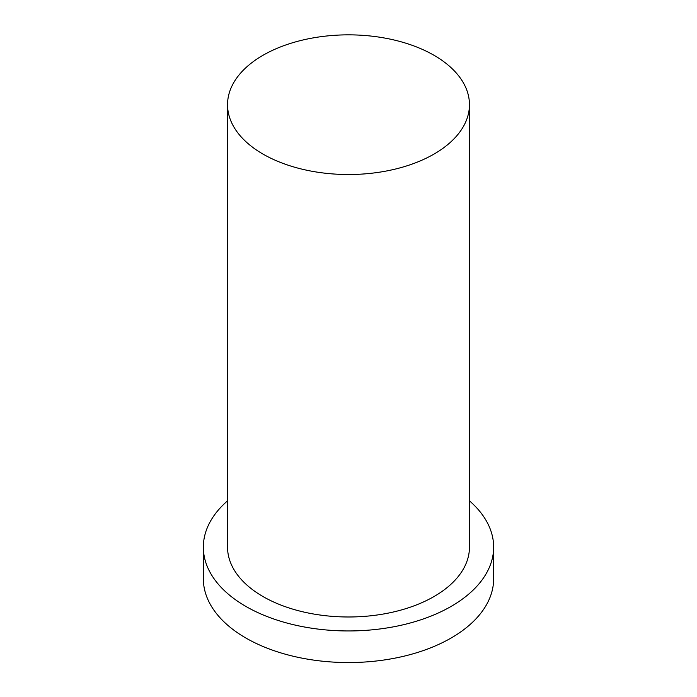 <?xml version="1.0" encoding="UTF-8"?>
<svg xmlns="http://www.w3.org/2000/svg" width="697" height="697" viewBox="0 0 697 697"><rect width="100%" height="100%" fill="white"/><g stroke="black" fill="none" stroke-linecap="round" stroke-linejoin="round"><path stroke-width="1.05" d="M262.969 154.063A120.956 69.839 0 0 0 394.79 169.205A120.956 69.839 0 0 0 469.456 104.689A120.956 69.839 0 0 0 348.5 34.85A120.956 69.839 0 0 0 227.544 104.689A120.956 69.839 0 0 0 262.969 154.063M227.544 500.821A145.15 83.806 0 0 0 203.35 547.145L203.35 578.754A145.15 83.806 0 0 0 245.858 638.008A145.15 83.806 0 0 0 404.051 656.173A145.15 83.806 0 0 0 493.65 578.754L493.65 547.145A145.15 83.806 0 0 0 469.456 500.821M203.35 547.145A145.15 83.806 0 0 0 245.858 606.407A145.15 83.806 0 0 0 404.051 624.573A145.15 83.806 0 0 0 493.65 547.145M227.544 104.689L227.544 547.145A120.956 69.839 0 0 0 262.969 596.527A120.956 69.839 0 0 0 394.79 611.67A120.956 69.839 0 0 0 469.456 547.145L469.456 104.689"/></g></svg>
